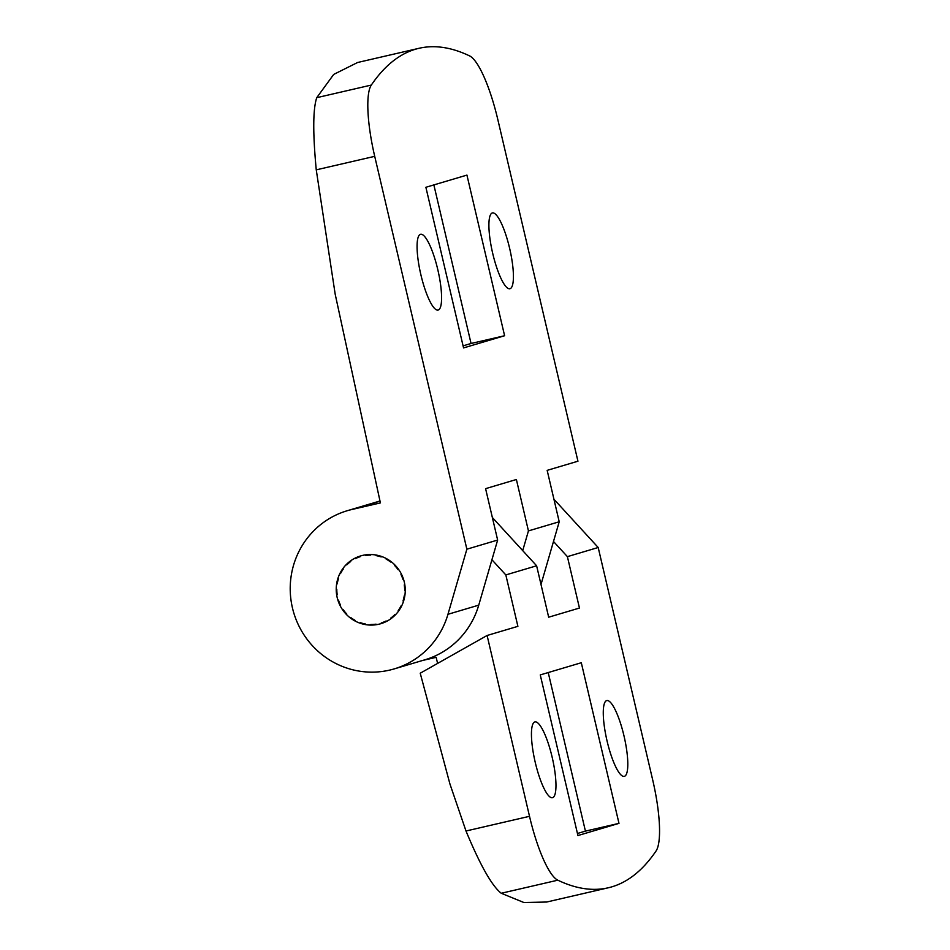 <?xml version="1.0" encoding="UTF-8"?>
<svg xmlns="http://www.w3.org/2000/svg" width="950" height="950" viewBox="0 0 950 950"><rect width="100%" height="100%" fill="white"/><g stroke="black" fill="none" stroke-linecap="round" stroke-linejoin="round"><path stroke-width="1.43" d="M541.001 584.487L559.217 521.764L547.164 470.357L577.944 461.213L497.859 119.748A70.716 16.031 -103 0 0 469.561 55.884A1178.618 267.14 -103 0 0 419.069 48.284L357.592 62.498L333.699 74.421L316.742 97.684C312.942 108.941 312.776 133 316.255 169.848L335.184 294.179L380.404 502.906L351.904 509.497A82.508 80.346 -106.5 0 0 347.249 510.72A82.508 80.346 -106.5 0 0 293.716 612.691A82.508 80.346 -106.5 0 0 394.238 668.895A82.508 80.346 -106.5 0 0 447.961 614.294L466.866 549.195L374.716 156.334A70.716 16.031 -103 0 1 371.319 85.061A1178.618 267.14 -103 0 1 419.069 48.284M394.238 668.895L425.018 659.751A82.508 80.346 -106.5 0 0 478.741 605.15L497.646 540.051L485.593 488.656L516.384 479.501L528.438 530.908L559.217 521.764M362.662 555.394A35.364 34.438 -106.5 0 0 360.668 555.916A35.364 34.438 -106.5 0 0 337.725 599.616A35.364 34.438 -106.5 0 0 380.808 623.699A35.364 34.438 -106.5 0 0 404.035 581.02A35.364 34.438 -106.5 0 0 362.662 555.394M497.646 540.051L466.866 549.195M378.029 501.576L379.964 501.006A82.508 80.346 -106.5 0 0 378.029 501.576L347.249 510.72M437.796 269.658A38.891 8.811 77 0 0 420.565 234.282A38.891 8.811 77 0 0 420.743 274.158A38.891 8.811 77 0 0 438.093 310.068A38.891 8.811 77 0 0 437.796 269.658M509.628 248.318A38.891 8.811 77 0 0 492.397 212.942A38.891 8.811 77 0 0 492.575 252.819A38.891 8.811 77 0 0 509.924 288.729A38.891 8.811 77 0 0 509.628 248.318M466.937 175.097L504.604 335.73L463.564 347.914L425.885 187.281L466.937 175.097M433.865 184.917L471.058 343.484L463.077 345.848M471.058 343.484L504.604 335.73M522.714 550.62L528.438 530.908M400.983 574.513A34.77 33.856 73.5 0 1 403.002 579.524L403.548 579.346A35.364 34.438 73.5 0 1 404.831 584.808L404.261 584.891A34.77 33.856 73.5 0 1 404.676 590.259L405.246 590.271A35.364 34.438 73.5 0 1 404.819 595.852L404.261 595.745A34.77 33.856 73.5 0 1 403.026 600.958L403.572 601.148A35.364 34.438 73.5 0 1 401.482 606.29L400.971 606.017A34.77 33.856 73.5 0 1 398.216 610.565L398.691 610.921A35.364 34.438 73.5 0 1 395.129 615.125L394.725 614.709A34.77 33.856 73.5 0 1 390.723 618.141L391.067 618.628A35.364 34.438 73.5 0 1 386.389 621.478L386.139 620.956A34.77 33.856 73.5 0 1 381.271 622.951L381.449 623.509A35.364 34.438 73.5 0 1 380.808 623.699A35.364 34.438 73.5 0 1 376.129 624.732L376.034 624.15A34.77 33.856 73.5 0 1 370.785 624.506L370.785 625.088A35.364 34.438 73.5 0 1 365.322 624.578L365.418 623.996A34.77 33.856 73.5 0 1 360.299 622.666L360.121 623.224A35.364 34.438 73.5 0 1 355.062 621.003L355.324 620.492A34.77 33.856 73.5 0 1 350.835 617.607L350.491 618.082A35.364 34.438 73.5 0 1 346.322 614.389L346.738 613.973A34.77 33.856 73.5 0 1 343.318 609.841L342.843 610.173A35.364 34.438 73.5 0 1 339.981 605.364L340.492 605.102A34.77 33.856 73.5 0 1 338.485 600.103L337.927 600.269A35.364 34.438 73.5 0 1 336.656 594.807L337.214 594.724A34.77 33.856 73.5 0 1 336.799 589.356L336.229 589.344A35.364 34.438 73.5 0 1 336.656 583.775L337.226 583.87A34.77 33.856 73.5 0 1 338.449 578.657L337.903 578.467A35.364 34.438 73.5 0 1 339.993 573.325L340.504 573.598A34.77 33.856 73.5 0 1 343.259 569.05L342.796 568.694A35.364 34.438 73.5 0 1 346.346 564.49L346.75 564.918A34.77 33.856 73.5 0 1 350.752 561.474L350.419 560.999A35.364 34.438 73.5 0 1 355.086 558.137L355.348 558.659A34.77 33.856 73.5 0 1 360.204 556.676L360.026 556.118A35.364 34.438 73.5 0 1 360.668 555.916A35.364 34.438 73.5 0 1 365.358 554.883L365.441 555.465A34.77 33.856 73.5 0 1 370.69 555.121L370.69 554.527A35.364 34.438 73.5 0 1 376.152 555.049L376.058 555.619A34.77 33.856 73.5 0 1 381.176 556.949L381.354 556.391A35.364 34.438 73.5 0 1 386.424 558.612L386.163 559.134A34.77 33.856 73.5 0 1 390.652 562.008L390.984 561.533A35.364 34.438 73.5 0 1 395.152 565.238L394.749 565.642A34.77 33.856 73.5 0 1 398.169 569.786L398.632 569.442A35.364 34.438 73.5 0 1 401.494 574.263L401.541 574.358M365.441 555.465L368.446 554.574M376.058 555.619L377.281 555.263M386.163 559.134L386.947 558.897M394.749 565.642L395.366 565.452M403.026 600.958L403.702 600.756M398.216 610.565L399.119 610.304M390.723 618.141L392.303 617.678M381.271 622.951L386.365 621.431M372.899 624.459L370.785 625.088M361.095 622.927L360.121 623.224M351.191 617.88L350.491 618.082M343.437 610.007L342.843 610.173M337.274 583.585L336.656 583.775M340.765 573.099L339.993 573.325M347.558 564.134L346.346 564.49M360.192 556.617L355.086 558.137M491.922 559.764L505.827 574.928L517.893 626.335L487.101 635.479L420.221 673.217L449.956 784.059L465.999 831.001C480.213 865.248 491.957 886.006 501.244 893.261L523.83 902.5L546.701 902.025L608.309 887.775A1178.618 267.14 -103 0 1 557.816 880.187A70.716 16.031 -103 0 1 529.518 816.311L487.101 635.479M437.594 663.421L436.169 657.329L422.702 660.44M553.494 541.476L567.399 556.641L579.452 608.047L548.673 617.191L536.619 565.784L505.827 574.928M553.933 499.225L598.191 547.497L652.65 779.736A70.716 16.031 -103 0 1 656.058 850.998A1178.618 267.14 -103 0 1 608.309 887.775M567.399 556.641L598.191 547.497M624.008 735.953A38.891 8.811 77 0 0 606.777 700.578A38.891 8.811 77 0 0 606.943 740.454A38.891 8.811 77 0 0 624.293 776.364A38.891 8.811 77 0 0 624.008 735.953M552.176 757.293A38.891 8.811 77 0 0 534.945 721.917A38.891 8.811 77 0 0 535.111 761.793A38.891 8.811 77 0 0 552.472 797.703A38.891 8.811 77 0 0 552.176 757.293M577.933 835.549L540.265 674.916L581.305 662.732L618.984 823.365L577.933 835.549M548.233 672.553L585.426 831.119L618.984 823.365M585.426 831.119L577.457 833.482M492.361 517.513L536.619 565.784M316.255 169.848L374.716 156.334M447.961 614.294L478.741 605.15M351.904 509.497L379.988 501.149M316.742 97.684L371.319 85.061M501.244 893.261L557.816 880.187M465.999 831.001L529.518 816.311"/></g></svg>
